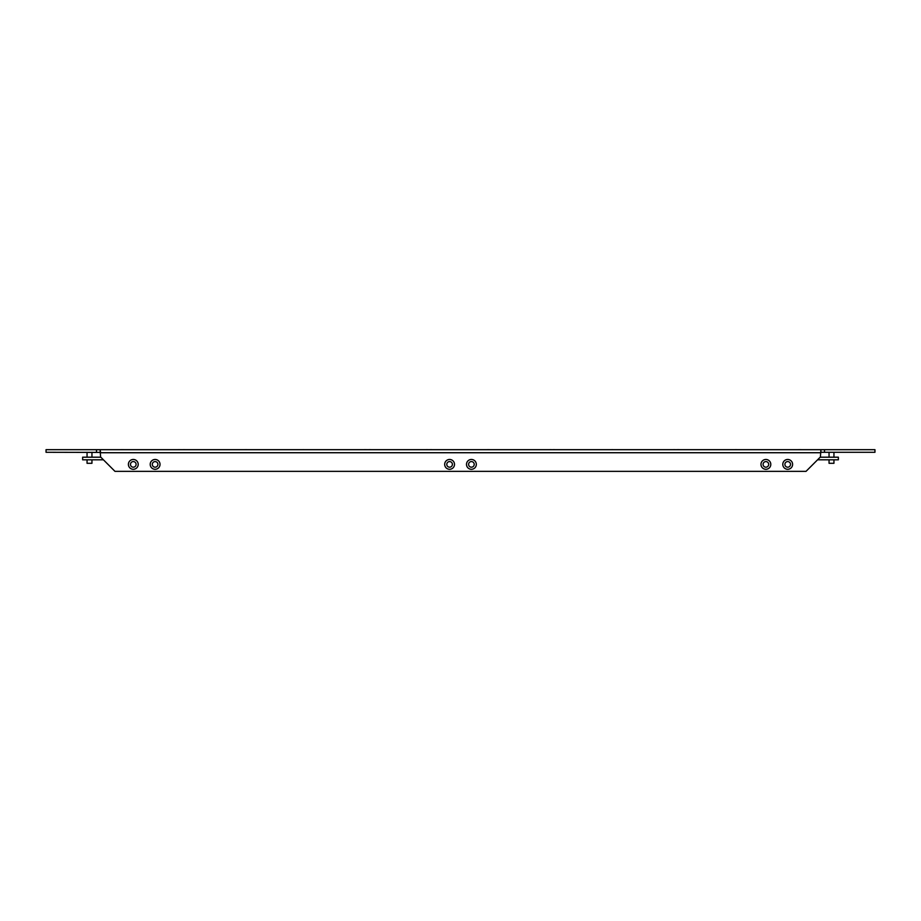 <?xml version="1.0" encoding="UTF-8"?>
<svg xmlns="http://www.w3.org/2000/svg" width="921" height="921" viewBox="0 0 921 921"><rect width="100%" height="100%" fill="white"/><g stroke="black" fill="none" stroke-linecap="round" stroke-linejoin="round"><path stroke-width="1.38" d="M133.303 459.475A4.904 4.904 0 0 0 128.399 464.38A4.904 4.904 0 0 0 133.303 469.284A4.904 4.904 0 0 0 138.208 464.38A4.904 4.904 0 0 0 133.303 459.475M133.303 461.582A2.798 2.798 0 0 0 130.494 464.38A2.798 2.798 0 0 0 133.303 467.189A2.798 2.798 0 0 0 136.101 464.38A2.798 2.798 0 0 0 133.303 461.582M155.119 459.475A4.904 4.904 0 0 0 150.204 464.38A4.904 4.904 0 0 0 155.119 469.284A4.904 4.904 0 0 0 160.024 464.38A4.904 4.904 0 0 0 155.119 459.475M155.119 461.582A2.798 2.798 0 0 0 152.31 464.38A2.798 2.798 0 0 0 155.119 467.189A2.798 2.798 0 0 0 157.917 464.38A2.798 2.798 0 0 0 155.119 461.582M449.598 459.475A4.904 4.904 0 0 0 444.682 464.38A4.904 4.904 0 0 0 449.598 469.284A4.904 4.904 0 0 0 454.502 464.38A4.904 4.904 0 0 0 449.598 459.475M449.598 461.582A2.798 2.798 0 0 0 446.789 464.38A2.798 2.798 0 0 0 449.598 467.189A2.798 2.798 0 0 0 452.395 464.38A2.798 2.798 0 0 0 449.598 461.582M471.402 459.475A4.904 4.904 0 0 0 466.498 464.38A4.904 4.904 0 0 0 471.402 469.284A4.904 4.904 0 0 0 476.318 464.38A4.904 4.904 0 0 0 471.402 459.475M471.402 461.582A2.798 2.798 0 0 0 468.605 464.38A2.798 2.798 0 0 0 471.402 467.189A2.798 2.798 0 0 0 474.211 464.38A2.798 2.798 0 0 0 471.402 461.582M765.881 459.475A4.904 4.904 0 0 0 760.976 464.38A4.904 4.904 0 0 0 765.881 469.284A4.904 4.904 0 0 0 770.796 464.38A4.904 4.904 0 0 0 765.881 459.475M765.881 461.582A2.798 2.798 0 0 0 763.083 464.38A2.798 2.798 0 0 0 765.881 467.189A2.798 2.798 0 0 0 768.69 464.38A2.798 2.798 0 0 0 765.881 461.582M787.697 459.475A4.904 4.904 0 0 0 782.792 464.38A4.904 4.904 0 0 0 787.697 469.284A4.904 4.904 0 0 0 792.601 464.38A4.904 4.904 0 0 0 787.697 459.475M787.697 461.582A2.798 2.798 0 0 0 784.899 464.38A2.798 2.798 0 0 0 787.697 467.189A2.798 2.798 0 0 0 790.506 464.38A2.798 2.798 0 0 0 787.697 461.582M824.502 452.292L820.91 452.292L820.91 449.678L820.415 456.966L806.025 471.356L114.975 471.356L100.585 456.966L100.09 449.678L100.585 452.407L46.05 452.292L46.05 449.678L824.502 449.678L824.502 452.292L874.95 452.292L874.95 449.678L824.502 449.678M96.498 449.678L96.498 452.292M805.161 449.678L801.109 449.678M801.109 449.644L799.831 449.678M743.328 449.678L736.512 449.678M681.505 449.678L679.203 449.678M679.134 449.644L674.955 449.678M619.672 449.678L612.695 449.678M557.838 449.678L555.328 449.678M554.833 449.644L551.011 449.678M496.005 449.678L489.178 449.678M434.171 449.678L431.811 449.678M431.811 449.644L427.413 449.678M372.694 449.678L369.148 449.644M366.374 449.644L365.51 449.678M369.908 449.678L365.729 449.678M310.861 449.678L303.746 449.678M249.027 449.678L246.759 449.678M246.759 449.644L245.481 449.678M243.927 449.678L239.322 449.678M187.193 449.678L184.925 449.678M184.925 449.644L183.647 449.678M182.024 449.678L179.825 449.678M179.825 449.644L178.559 449.678M125.36 449.678L123.092 449.678M123.092 449.644L121.825 449.678M120.329 449.678L115.655 449.678M121.825 449.644L120.755 449.678M183.647 449.644L182.588 449.678M178.559 449.644L177.776 449.678M245.481 449.644L244.422 449.678M303.493 449.644L302.215 449.678M365.51 449.644L362.989 449.678M427.413 449.644L424.892 449.678M487.508 449.644L486.656 449.678M489.178 449.644L486.864 449.678M551.011 449.644L548.559 449.678M612.695 449.644L610.324 449.678M674.679 449.644L672.157 449.678M736.512 449.644L733.841 449.678M800.28 449.644L796.101 449.678M91.95 459.809L91.95 463.298L87.058 463.298L87.058 459.809M91.95 457.196L91.95 452.292M87.058 457.196L87.058 452.292M833.942 459.809L833.942 463.298L829.05 463.298L829.05 459.809M833.942 457.196L833.942 452.292M829.05 457.196L829.05 452.292M100.815 457.196L82.637 457.196L82.637 459.809L103.417 459.809M820.185 457.196L838.363 457.196L838.363 459.809L817.583 459.809M820.415 452.729L100.585 452.729"/></g></svg>

